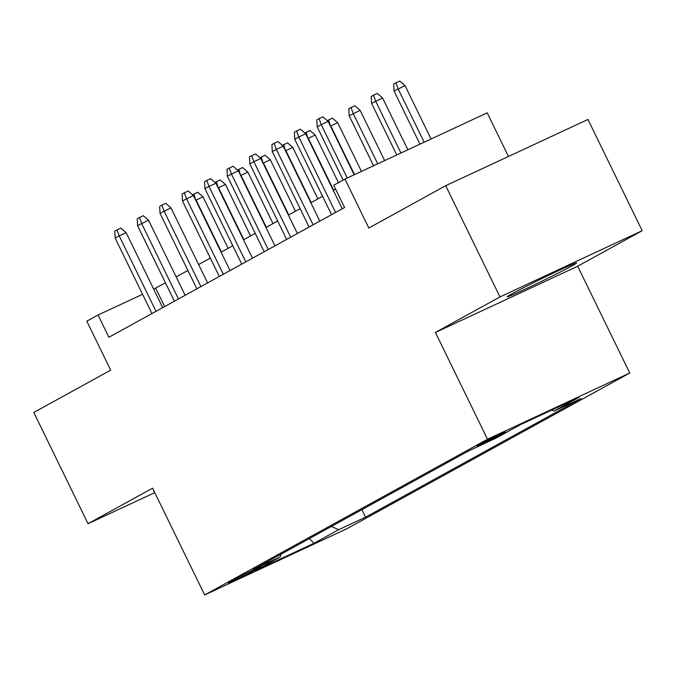 <?xml version="1.0" encoding="UTF-8"?>
<svg xmlns="http://www.w3.org/2000/svg" width="676" height="676" viewBox="0 0 676 676"><rect width="100%" height="100%" fill="white"/><g stroke="black" fill="none" stroke-linecap="round" stroke-linejoin="round"><path stroke-width="1.01" d="M511.909 293.84A38.633 1.158 154 0 0 507.177 296.815A38.633 1.158 154 0 0 533.077 285.424A38.633 1.158 154 0 0 571.888 265.921A38.633 1.158 154 0 0 576.62 262.947A38.633 1.158 154 0 0 550.72 274.338A38.633 1.158 154 0 0 511.909 293.84M154.001 491.072A38.633 1.158 154 0 0 153.638 491.452A38.633 1.158 154 0 0 154.162 491.401M479.157 444.656A15.852 0.473 154 0 0 477.214 445.873A15.852 0.473 154 0 0 487.835 441.2A15.852 0.473 154 0 0 503.764 433.198A15.852 0.473 154 0 0 505.699 431.981A15.852 0.473 154 0 0 495.077 436.654A15.852 0.473 154 0 0 479.157 444.656M508.47 156.477L487.193 112.85L344.954 179.081L333.733 185.258L344.583 207.507L108.887 337.265L98.037 315.016L86.807 321.201L110.678 370.144L33.8 412.47L88.049 523.697L154.762 492.635M642.2 230.702L587.951 119.466L445.704 185.697L499.961 296.933L435.42 332.457L487.506 439.239L629.745 373.017L577.667 266.234L642.2 230.702L499.961 296.933M487.506 439.239L204.667 594.956L346.915 528.725L629.745 373.017M253.99 570.671L258.925 567.958A15.354 0.456 154 0 0 260.809 566.775A15.354 0.456 154 0 0 250.517 571.304A15.354 0.456 154 0 0 235.087 579.053L230.153 581.774A15.354 0.456 154 0 0 228.268 582.957A15.354 0.456 154 0 0 238.56 578.428A15.354 0.456 154 0 0 253.99 570.671L253.585 569.851M331.375 526.469L338.676 529.697L365.589 517.165L581.081 398.536L554.168 411.059L578.867 397.471L520.427 424.672L495.736 438.268L468.823 450.799L253.331 569.437L280.244 556.906L280.962 554.227M338.676 529.697L313.985 543.293L255.553 570.502L280.244 556.906M344.954 179.081L368.826 228.023L445.704 185.697M204.667 594.956L152.59 488.173L88.049 523.697M165.443 282.805L153.663 289.117M142.568 294.288L98.037 315.016M335.617 189.119L333.31 190.387M322.57 196.302L310.859 202.749M300.127 208.656L288.415 215.103M277.675 221.018L265.964 227.466M255.232 233.372L243.521 239.819M232.781 245.734L221.069 252.182M210.337 258.088L198.626 264.536M187.894 270.451L176.174 276.898M164.665 306.558L155.7 288.17M361.922 509.653L365.589 517.165M554.168 411.059L551.861 410.036M309.414 538.561L313.985 543.293M435.42 332.457L577.667 266.234M162.696 307.639L126.116 232.645L119.196 235.865L156.004 311.323M115.157 238.087L114.776 231.091L117.016 229.857L119.196 235.865L115.157 238.087L151.965 313.546M117.016 229.857L120.86 228.065L126.116 232.645M192.567 194.798L197.747 192.271L203.003 196.843L196.091 200.062L221.415 251.996M193.902 194.063L195.744 200.257M203.003 196.843L228.108 248.303M185.148 295.285L148.568 220.283L141.647 223.502L178.447 298.969M137.608 225.733L137.22 218.737L139.467 217.503L141.647 223.502L137.608 225.733L174.408 301.192M139.467 217.503L143.312 215.712L148.568 220.283M207.591 282.923L171.011 207.929L164.091 211.149L200.899 286.607M160.051 213.371L159.671 206.374L161.91 205.141L164.091 211.149L160.051 213.371L196.86 288.829M161.91 205.141L165.755 203.349L171.011 207.929M230.043 270.569L193.463 195.567L186.542 198.786L223.342 274.253M182.503 201.017L182.114 194.02L184.362 192.787L186.542 198.786L182.503 201.017L219.303 276.476M184.362 192.787L188.207 190.995L193.463 195.567M252.486 258.207L215.906 183.213L208.985 186.432L245.794 261.891M204.946 188.655L204.558 181.658L206.805 180.424L208.985 186.432L204.946 188.655L241.755 264.122M206.805 180.424L210.65 178.633L215.906 183.213M215.019 182.435L220.199 179.909L225.454 184.489L218.534 187.708L243.859 239.634M216.354 181.7L218.196 187.894M225.454 184.489L250.551 235.949M237.462 170.082L242.642 167.555L247.898 172.126L240.977 175.346L266.31 227.28M238.797 169.346L240.639 175.54M247.898 172.126L273.003 223.595M259.914 157.719L265.093 155.193L270.349 159.773L263.429 162.992L288.753 214.917M261.249 156.984L263.091 163.178M270.349 159.773L295.446 211.233M282.357 145.365L287.537 142.839L292.793 147.41L285.872 150.63L311.205 202.563M283.692 144.63L285.534 150.824M292.793 147.41L317.897 198.879M274.938 245.853L238.358 170.851L231.437 174.07L268.237 249.537M227.398 176.301L227.009 169.304L229.257 168.071L231.437 174.07L227.398 176.301L264.198 251.759M229.257 168.071L233.102 166.279L238.358 170.851M304.808 133.003L309.988 130.476L315.244 135.056L308.324 138.276L333.648 190.201M306.144 132.268L307.977 138.462M315.244 135.056L338.456 182.655M297.381 233.49L260.801 158.497L253.88 161.716L290.688 237.175M249.841 163.938L249.452 156.942L251.7 155.708L253.88 161.716L249.841 163.938L286.649 239.405M251.7 155.708L255.545 153.917L260.801 158.497M319.824 221.136L283.252 146.134L276.332 149.362L313.132 224.821M272.284 151.585L271.904 144.588L274.152 143.354L276.332 149.362L272.284 151.585L309.093 227.043M274.152 143.354L277.988 141.563L283.252 146.134M342.276 208.774L305.696 133.78L298.775 137L335.583 212.458M294.736 139.222L294.347 132.234L296.595 130.992L298.775 137L294.736 139.222L331.544 214.689M296.595 130.992L300.44 129.201L305.696 133.78M354.173 174.788L328.147 121.418L321.227 124.646L347.253 178.008M317.179 126.868L316.799 119.872L319.038 118.638L321.227 124.646L317.179 126.868L343.138 180.078M319.038 118.638L322.883 116.847L328.147 121.418M327.252 120.649L332.431 118.123L337.687 122.694L330.767 125.913L354.528 174.628M328.587 119.914L330.429 126.108M337.687 122.694L361.449 171.4M349.179 115.782L348.791 108.785L351.038 107.552L354.883 105.76L360.139 110.34L349.179 115.782L373.558 165.764M351.038 107.552L353.218 113.56L377.732 163.82M360.139 110.34L384.652 160.601M371.623 103.428L371.242 96.431L373.482 95.198L377.326 93.406L382.582 97.978L371.623 103.428L396.761 154.965M373.482 95.198L375.662 101.197L400.936 153.013M382.582 97.978L407.856 149.793M394.074 91.066L393.685 84.078L395.933 82.835L399.778 81.044L405.034 85.624L394.074 91.066L419.965 144.157M395.933 82.835L398.113 88.843L424.139 142.214M405.034 85.624L431.06 138.994M258.722 567.527L258.925 567.958"/></g></svg>
